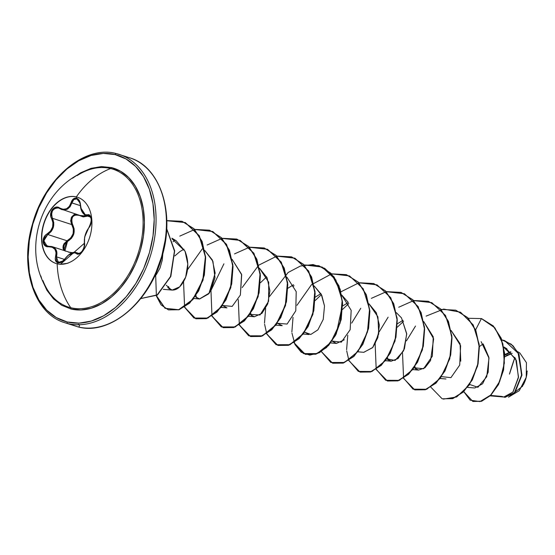 <?xml version="1.0" encoding="UTF-8"?>
<svg xmlns="http://www.w3.org/2000/svg" width="555" height="555" viewBox="0 0 555 555"><rect width="100%" height="100%" fill="white"/><g stroke="black" fill="none" stroke-linecap="round" stroke-linejoin="round"><path stroke-width="0.83" d="M57.387 263.854L57.914 262.827L59.704 262.841L63.471 260.725L67.981 255.557L71.241 253.33L74.21 252.615L77.589 254.1L79.081 253.885L82.14 251.332L84.194 247.093L84.395 239.295L85.22 235.056L86.788 230.963L90.021 225.982L90.888 223.734L91.332 221.306L90.833 217.012L88.8 214.827L85.075 214.716L82.868 212.78L81.238 209.311L80.121 202.533L79.219 200.404L77.908 198.891L76.458 198.163L76.333 196.9A34.826 23.955 108 0 1 90.042 236.069A34.826 23.955 108 0 1 57.151 263.798A34.826 23.955 108 0 1 43.443 224.629A34.826 23.955 108 0 1 76.333 196.9A83.132 60.266 -76.2 0 1 110.653 168.54A72.441 49.832 -72 0 0 84.048 171.772M80.759 252.837L77.908 253.649L77.201 253.226L78.699 253.711L77.201 253.226A0.666 0.562 133.7 0 0 76.41 253.524A0.666 0.562 -46.3 0 1 77.201 253.226L77.665 253.552M51.816 246.545L54.508 247.891L56.298 250.256L56.943 253.357L56.45 256.819L64.477 259.428L56.45 256.819C57.762 251.512 56.222 248.092 51.816 246.545L48.895 246.295L48.625 246.718L48.895 246.295L47.057 246.087L43.824 240.773L47.765 234.515L67.037 240.773C73.51 236.721 75.064 231.317 71.692 224.546L52.42 218.288L51.469 214.577L52.461 210.775L55.049 208.264L58.296 207.924C52.552 208.326 50.595 211.781 52.42 218.288L53.766 222.597L53.37 227.273L51.22 231.484L47.765 234.515L67.037 240.773L67.474 241.487L71.415 238.379L73.85 233.912L74.155 228.854L71.664 222.375L71.449 220.363L72.747 216.623L75.764 214.702L77.499 214.729L83.243 216.922L87.634 216.124L79.136 215.409C72.955 214.209 70.721 217.137 72.434 224.192L71.692 224.546L71.116 218.073L75.549 214.064M75.848 214.029L74.21 214.487L71.602 217.005L70.658 220.828L71.692 224.546L72.434 224.192C75.875 231.359 74.224 237.124 67.474 241.487L67.037 240.773L70.804 237.894L73.128 233.704L73.378 228.931L71.692 224.546L52.42 218.288L51.636 218.608L52.42 218.288C55.181 224.837 53.627 230.249 47.765 234.515L47.272 233.815L47.765 234.515L44.733 237.651L43.845 241.848L44.386 243.756L45.524 245.227L48.819 246.323M89.189 227.335A0.666 0.43 40.7 0 0 88.856 227.751C92.817 223.838 91.686 213.092 87.496 214.847C83.666 215.326 81.335 212.045 80.503 204.996C80.218 201.305 78.865 199.03 76.458 198.163C73.947 197.816 72.15 199.321 71.061 202.672L80.399 205.655L71.914 202.901L73.822 199.571L77.013 198.85M80.933 208.16L85.789 215.527L88.009 215.541A0.666 0.548 -107.2 0 1 87.496 214.847A0.666 0.548 72.8 0 0 88.009 215.541L90.167 216.242L88.009 215.541L89.251 215.541M84.325 171.648C41.105 189.595 22.054 248.265 46.481 288.184L46.46 288.149A72.441 49.832 -72 0 0 70.742 307.713A83.132 60.266 -76.2 0 1 57.151 263.798A83.132 60.266 103.8 0 0 70.742 307.713A72.441 49.832 -72 0 0 139.159 250.021A72.441 49.832 -72 0 0 110.653 168.54A1.325 0.964 103.8 0 0 111.437 167.582A73.593 50.623 108 0 1 140.401 250.361A73.593 50.623 108 0 1 70.894 308.975A1.325 0.964 103.8 0 0 70.742 307.713A1.325 0.964 -76.2 0 1 70.894 308.975L80.884 309.974L91.277 308.219L101.662 303.772L111.645 296.814L120.837 287.601L128.892 276.501L135.496 263.923L140.401 250.361L143.412 236.34L144.411 222.388L143.363 209.048L140.311 196.831L135.371 186.209L128.732 177.586L120.65 171.301L111.437 167.582L101.44 166.583L91.048 168.338L80.662 172.785L72.511 178.252M67.169 321.962A87.114 59.926 108 0 1 32.884 223.977A87.114 59.926 108 0 1 115.162 154.595A1.325 0.964 -76.2 0 1 116.383 153.603A1.325 0.964 103.8 0 0 115.162 154.595A87.114 59.926 108 0 1 149.441 252.58A87.114 59.926 108 0 1 67.169 321.962A1.325 0.964 103.8 0 0 67.717 323.537A1.325 0.964 -76.2 0 1 67.169 321.962L56.256 317.564L46.689 310.12L38.836 299.915L32.988 287.337L29.373 272.88L28.139 257.09L29.325 240.579L32.884 223.977L38.683 207.924L46.502 193.043L56.034 179.896L66.919 168.991L78.734 160.756L91.027 155.49L103.327 153.416L115.162 154.595L126.068 158.994L135.635 166.438L143.495 176.643L149.344 189.22L152.951 203.678L154.193 219.468L153.007 235.979L149.441 252.58L143.641 268.634L135.822 283.515L126.29 296.661L115.405 307.567L103.591 315.809L91.297 321.067L78.997 323.142L67.169 321.962M509.462 374.125L514.929 357.371A176.879 128.219 103.8 0 0 509.462 374.125M504.335 357.129L507.284 355.075L512.154 353.362L504.821 356.733M504.752 354.624L510.614 351.752L504.752 354.624M510.982 352.106A23.303 16.033 -72 0 0 504.779 355.193L510.982 352.106M503.76 396.971L501.678 396.423L503.76 396.971M131.32 158.369A88.439 60.835 108 0 1 160.638 259.747A88.439 60.835 108 0 1 78.095 326.902A1.325 0.964 103.8 0 0 78.151 326.923A1.325 0.964 -76.2 0 1 78.095 326.902L67.717 323.537L78.095 326.902A88.439 60.835 -72 0 0 161.623 256.466A88.439 60.835 -72 0 0 126.818 156.989M154.234 276.98L156.33 274.607L160.006 268.079L162.275 260.087L162.823 253.67M78.026 324.557A1.325 0.964 103.8 0 1 79.448 325.348A1.325 0.964 103.8 0 1 78.151 326.923L64.762 322.691C34.375 313.943 19.3 267.836 32.412 224.31C44.476 178.571 84.721 144.584 116.39 153.603A1.325 0.964 103.8 0 1 116.439 153.617A88.439 60.835 108 0 1 151.244 253.101A88.439 60.835 108 0 1 67.717 323.537A88.439 60.835 -72 0 0 150.259 256.375A88.439 60.835 -72 0 0 120.941 154.998M504.53 397.082L513.07 391.885L518.419 377.643L516.4 360.521L506.222 348.54M475.004 387.896L482.593 383.783L488.171 372.252L488.872 357.316L483.19 343.982M460.754 361.173L460.095 343.718L451.083 330.44L460.629 345.737L459.713 365.086L450.924 377.65L441.537 376.63M414.169 367.743L418.567 370.088L424.957 367.785L430.555 360.549L433.656 338.827L423.715 321.546L433.261 336.85L432.338 356.192L423.555 368.756L414.169 367.736M402.999 320.291L397.394 323.78L402.999 320.291M386.793 358.849L391.199 361.201L398.039 358.523L404.415 348.859L406.697 333.611L401.494 317.883L396.339 312.659L401.494 317.883L406.725 334.103L403.589 350.809L395.084 360.445L386.793 358.849M358.051 351.821L363.823 352.314L372.793 347.451L377.844 337.634L379.349 325.036L376.318 312.743L368.971 303.772L377.906 316.801L378.753 333.909L372.62 347.659L363.74 352.3M348.256 302.51L342.65 305.999L348.256 302.51M348.013 302.08L341.602 294.878L351.176 310.335L350.163 329.712L341.36 342.144L332.05 341.075L336.455 343.42L344.322 339.778M315.046 297.293L320.887 293.623L315.275 297.112M324.508 305.971L321.838 295.524L314.227 285.991L321.276 294.358L324.508 305.971L323.225 319.444L317.89 329.864L310.793 334.457L304.681 332.181L309.079 334.533L303.308 334.041M293.512 284.729L287.906 288.218M286.859 277.105L296.217 291.659L295.773 310.828L287.101 324.058L277.306 323.294L282.238 325.667M249.937 314.407L254.336 316.752L261.953 313.367L267.753 303.89L269.91 290.848L267.108 277.777L259.483 268.218L268.71 282.252L268.592 301.268L260.024 314.969L249.937 314.401M240.37 295.045L241.578 274.288L232.115 259.324L241.696 274.808L240.37 295.045L232.191 306.388L222.562 305.514L226.967 307.865L221.195 307.373M195.194 296.627L199.592 298.978L208.826 293.789L215.167 273.143L212.378 260.031L204.739 250.437L212.926 261.322L214.965 277.549L209.478 292.936L199.46 298.965M184.024 249.174L179.993 251.498L174.839 255.931M167.756 287.663L172.223 290.085L179.681 286.845L185.668 277.146L187.791 264.034L185.044 251.221L176.157 240.752L172.175 238.934L185.044 251.221C188.658 260.462 188.7 269.529 185.176 278.423C181.235 286.845 176.65 290.695 171.419 289.967L166.299 285.242M169.171 288.975L168.574 286.54M250.7 313.277L251.29 315.642L250.707 313.277M260.441 282.752L266.671 276.862L260.441 282.752M292.825 286.706L294.046 285.749L292.825 286.706M388.146 360.091L387.563 357.718L388.146 360.091M397.297 327.2L403.534 321.303L397.297 327.193M490.669 395.424L501.678 396.423L490.669 395.424M527.215 370.997L526.209 377.372L522.491 386.273L508.477 397.186L519.251 390.692L526.223 377.317L526.445 362.686L519.82 352.959L517.787 351.731M503.864 396.991L512.917 392.08L518.502 376.887L515.685 358.856L503.891 347.444M469.62 384.469L477.89 387.293L486.728 376.776L488.997 358.169L481.129 341.658M468.344 318.286L481.4 318.577L475.635 329.85L481.4 318.577L494.894 327.866L502.879 343.878L504.363 363.053L499.764 381.32L490.787 395.007L479.985 401.584L470.154 400.176L463.765 391.636L472.791 401.404L481.414 401.175L490.481 395.313L498.314 384.4L503.364 369.824L504.46 353.625L500.998 338.182L493.055 325.847L481.4 318.577L493.284 325.924L501.227 338.259L504.689 353.701L503.593 369.901L498.543 384.469L490.71 395.389L481.643 401.244L473.02 401.473L481.525 401.286L490.613 395.479L498.48 384.587L503.572 370.012L504.696 353.785L501.248 338.307L493.298 325.938L481.65 318.66M479.381 346.563L483.141 343.913L479.381 346.563M501.845 339.882L511.224 344.197L518.009 352.474L521.749 374.694L514.423 392.753L504.259 397.144L514.36 392.822L521.61 375.728L518.869 354.222L512.938 345.689L504.44 340.548L501.845 339.882M504.557 340.59L518.96 353.993L521.929 375.145L515.054 392.35L505.036 397.366L503.905 397.019L505.036 397.366L515.068 392.329L521.936 375.083L518.918 353.91L504.557 340.59M155.851 272.602L161.658 256.549L165.217 239.947M287.677 288.406L293.512 284.736M321.359 351.613L330.842 362.484L344.468 362.491L358.058 351.44L367.438 332.043L369.533 309.218L363.206 288.78L349.518 275.925L331.488 273.844L346.244 274.628L357.982 281.982L366.12 294.698L369.665 310.939L368.353 328.303L362.637 344.232L353.646 356.393L343.011 363.019L332.611 363.185L321.359 351.613M293.99 342.719L303.474 353.597L317.099 353.604L330.69 342.553L340.062 323.156L342.157 300.331L335.83 279.893L322.15 267.038L304.119 264.95L318.875 265.734L330.613 273.088L338.744 285.811L342.296 302.045L340.978 319.409L335.262 335.345L326.271 347.506L315.635 354.132L305.236 354.298L293.99 342.719M266.615 333.832L276.099 344.704L289.724 344.717L303.314 333.666L312.694 314.262L314.789 291.437L308.462 271.006L294.774 258.144L276.744 256.063L291.5 256.847L303.238 264.201L311.376 276.924L314.921 293.158L313.61 310.522L307.893 326.451L298.902 338.619L288.267 345.245L277.868 345.404L266.615 333.832M239.247 324.946L248.73 335.817L262.355 335.824L275.946 324.772L285.319 305.375L287.414 282.55L281.087 262.113L267.406 249.257L249.375 247.176L264.125 247.96L275.87 255.314L284 268.03L287.552 284.264L286.241 301.629L280.518 317.564L271.527 329.725L260.899 336.351L250.499 336.517L239.247 324.946M210.532 291.326L214.931 277.854M211.871 316.052L221.355 326.93L234.987 326.937L248.571 315.885L257.95 296.488L260.045 273.664L253.718 253.226L240.031 240.37L222 238.282L236.756 239.066L248.494 246.42L256.632 259.143L260.177 275.377L258.866 292.742L253.149 308.677L244.158 320.839L233.523 327.464L223.124 327.63L211.871 316.052M184.503 307.165L193.986 318.043L207.612 318.05L221.202 306.998L230.575 287.594L232.67 264.77L226.343 244.339L212.662 231.477L194.632 229.395L209.381 230.179L221.119 237.533L229.257 250.25L232.809 266.49L231.497 283.848L225.774 299.783L216.783 311.952L206.148 318.577L195.749 318.736L184.503 307.165M156.26 295.801L165.05 308.302L178.675 309.718L192.765 299.45L202.797 280.115L205.385 256.826L199.169 235.785L185.238 222.569L166.778 220.606L182.005 221.285L193.75 228.639L201.881 241.363L205.433 257.596L204.122 274.961L198.406 290.896L189.415 303.058L178.779 309.683L168.373 309.85L161.061 304.875L156.26 295.801M140.762 298.555L157.12 294.969L170.503 276.536L174.457 251.075L166.673 228.882L174.457 251.033L170.538 276.452L157.204 294.906L140.762 298.555L157.231 295.121L170.739 276.591L174.672 250.929L166.68 228.674L174.658 250.791L170.843 276.334L157.502 294.927L140.866 298.59M440.975 309.399L455.717 310.176L467.463 317.529L475.6 330.253L479.152 346.486L477.841 363.858L472.118 379.793L463.127 391.955L452.491 398.58L442.321 398.809L452.72 398.656L463.356 392.031L472.347 379.863L478.07 363.927L479.381 346.563L475.829 330.322L467.692 317.606L455.835 310.217M414.835 389.887L425.345 389.763L435.987 383.137L444.978 370.976L450.695 355.04L452.013 337.676L448.461 321.435L440.323 308.719L428.467 301.33M387.466 381.001L397.977 380.876L408.612 374.25L417.603 362.089L423.326 346.153L424.637 328.789L421.085 312.548L412.955 299.832L401.098 292.436M360.091 372.107L370.608 371.982L381.243 365.363L390.234 353.195L395.951 337.267L397.269 319.902L393.717 303.661L385.579 290.945L373.73 283.55M332.723 363.22L343.24 363.095L353.875 356.47L362.859 344.308L368.582 328.373L369.894 311.008L366.349 294.774L358.211 282.051L346.355 274.663M305.354 354.333L315.864 354.208L326.5 347.583L335.491 335.421L341.207 319.486L342.525 302.121L338.973 285.887L330.842 273.164L318.986 265.776M277.979 345.446L288.496 345.314L299.131 338.689L308.122 326.527L313.839 310.592L315.15 293.234L311.605 276.994L303.467 264.277L291.618 256.882M250.61 336.552L261.121 336.427L271.756 329.802L280.747 317.64L286.463 301.705L287.781 284.34L284.229 268.107L276.099 255.383L264.242 247.995M223.235 327.665L233.752 327.54L244.387 320.915L253.378 308.747L259.095 292.818L260.406 275.453L256.854 259.213L248.723 246.496L236.867 239.108M195.866 318.778L206.377 318.646L217.012 312.021L226.003 299.86L231.719 283.924L233.038 266.56L229.486 250.326L221.348 237.602L209.492 230.214M168.491 309.884L179.008 309.759L189.644 303.134L198.635 290.973L204.351 275.037L205.662 257.673L202.11 241.432L193.979 228.715L182.005 221.285M358.863 282.731L373.612 283.515L385.357 290.869L393.488 303.592L397.04 319.826L395.722 337.19L390.005 353.126L381.014 365.287L370.379 371.912L359.98 372.072L348.734 360.5M386.231 291.618L400.981 292.402L412.726 299.755L420.856 312.479L424.409 328.713L423.097 346.077L417.381 362.013L408.383 374.174L397.748 380.799L387.348 380.959L376.103 369.387M374.764 344.669L379.162 331.189M413.607 300.512L428.349 301.289L440.094 308.642L448.232 321.366L451.784 337.6L450.466 354.964L444.749 370.9L435.758 383.068L425.123 389.686L414.717 389.853L403.478 378.274M442.092 398.74L430.846 387.168M414.932 366.612L415.522 368.978M348.79 303.529L342.553 309.419M321.414 294.636L315.184 300.526M195.957 295.496L196.546 297.868M166.784 220.724L185.315 222.569L199.335 235.75L205.607 256.826L203.026 280.185L192.96 299.561L178.828 309.815L165.182 308.316L156.434 295.69M156.378 295.496L155.678 275.426M173.063 241.758L174.874 240.044M179.764 236.125L194.59 229.52M194.722 229.493L212.808 231.518L226.544 244.367L232.899 264.839L230.79 287.719L221.376 307.137L207.743 318.161L194.104 318.064L184.662 307.068M184.593 306.887L183.538 281.794M187.458 269.779L202.242 248.931M207.133 245.012L221.958 238.414M222.097 238.386L240.176 240.405L253.919 253.253L260.274 273.726L258.165 296.606L248.751 316.024L235.119 327.048L221.473 326.95L212.031 315.955M211.961 315.781L210.962 290.466L223.908 263.826M234.508 253.899L249.334 247.301M249.466 247.273L267.552 249.292L281.288 262.147L287.643 282.62L285.534 305.493L276.119 324.918L262.487 335.942L248.848 335.837L239.406 324.841M239.337 324.668L238.282 299.575M242.202 287.552L258.616 265.29M258.79 265.144L276.702 256.188M276.841 256.16L294.92 258.186L308.663 271.034L315.018 291.507L312.909 314.387L303.495 333.805L289.863 344.828L276.217 344.731L266.775 333.735M266.705 333.555L264.575 324.189M264.485 323.072L265.658 308.462M269.577 296.439L288.149 272.477L300.435 266.032L313.048 264.562L324.647 268.315L334.013 276.883L340.187 289.301L342.615 304.119L336.254 333.923L328.602 345.425L319.34 352.758L309.78 355.11L301.261 352.245L295.003 344.572L291.951 333.076M291.861 331.966L293.026 317.356M296.946 305.326L311.466 284.729L331.446 273.969M331.585 273.941L340.735 291.958M340.909 291.812L358.821 282.856M358.953 282.828L377.039 284.854L390.775 297.702L397.13 318.175L395.021 341.054L385.607 360.473L371.975 371.496L358.336 371.399L348.894 360.396M348.824 360.223L346.695 350.857M346.604 349.74L347.77 335.137M351.69 323.107L360.764 308.275M371.364 298.347L386.19 291.75M386.329 291.722L404.408 293.741L418.151 306.589L424.506 327.061L422.397 349.941L412.975 369.359L399.35 380.383L385.704 380.286L376.262 369.29M376.193 369.11L375.145 344.017M379.065 332.001L388.139 317.162M398.74 307.234L413.565 300.637M413.697 300.609L431.783 302.628L445.519 315.476L451.874 335.955L449.765 358.828L440.351 378.253L426.719 389.277L413.08 389.173L403.638 378.177M403.568 378.004L402.514 352.904M406.433 340.888L415.515 326.049M426.108 316.121L443.674 309.086L460.546 312.222L473.228 324.939L479.201 344.384L477.564 366.099L469.218 385.073L456.654 396.971L443.376 399.114M523.407 384.664A23.303 16.033 -72 0 0 526.993 373.348M522.338 386.53L525.98 378.253L526.931 373.813M40.799 275.89L42.014 279.727L46.953 290.348L53.592 298.972L61.674 305.264L70.894 308.975M111.437 167.582A1.325 0.964 -76.2 0 1 110.653 168.54A72.441 49.832 -72 0 0 77.145 175.602M42.943 280.622A72.441 49.832 -72 0 0 70.742 307.713A72.441 49.832 -72 0 0 139.159 250.021A72.441 49.832 -72 0 0 110.653 168.54A83.132 60.266 103.8 0 0 76.333 196.9A34.826 23.955 108 0 1 90.042 236.069A34.826 23.955 108 0 1 57.151 263.798A34.826 23.955 108 0 1 43.443 224.629A34.826 23.955 108 0 1 76.333 196.9L76.458 198.163L74.793 198.184L73.218 199.023L71.061 202.672C68.813 208.944 65.032 210.727 59.718 208.021A0.666 0.347 123.8 0 0 59.808 208.604L61.903 209.637L68.036 208.784L71.914 202.901L70.034 206.835L67.051 209.346L63.409 209.956L59.808 208.604M72.941 252.9L68.591 252.192M65.317 251.158L63.735 248.071L63.86 246.143L64.595 244.262L67.474 241.487L64.928 250.791M86.802 215.77L84.95 216.318L80.988 215.819L86.691 215.819M63.79 250.416L67.037 240.773L63.915 243.867L63.117 245.948L62.992 248.078L63.79 250.416M69.215 252.178L72.289 252.664M91.131 217.976L89.216 215.527L86.691 215.701L84.665 214.965M90.687 217.116L85.713 215.5M83.035 213.293L81.301 209.617M60.127 262.515L58.268 262.432L56.45 256.819L55.611 256.563L56.45 256.819L56.353 260.496L57.179 261.793L58.49 262.494M73.163 252.456L75.57 252.358L68.445 255.147M85.789 215.527C82.383 213.654 80.572 210.151 80.357 205.017L80.51 205.024M81.398 215.964L59.746 208.576A0.666 0.347 -56.2 0 1 59.718 208.021L63.124 209.311L66.565 208.756L69.347 206.377L71.061 202.672L71.914 202.901C72.858 199.835 74.467 198.461 76.763 198.773L80.322 203.428M58.483 261.717L57.914 262.827L56.561 262.133L55.597 260.725L55.257 258.783L56.083 252.643L54.924 249.334L52.246 247.246L46.599 246.51L44.886 245.581L43.672 244.027L43.068 242.015L43.928 237.401L45.371 235.341L50.554 230.991L52.6 227.044L52.947 222.652L50.831 216.436L51.157 211.705L52.239 209.651L53.821 208.097L55.743 207.237L57.796 207.202L59.718 208.021C54.681 203.997 47.945 212.815 51.636 218.608C54.314 224.775 52.864 229.846 47.272 233.815C41.021 236.978 42.131 247.724 48.625 246.718C54.64 246.954 56.964 250.243 55.611 256.563C54.778 259.893 55.549 261.974 57.914 262.827C60.474 263.181 62.854 261.863 65.053 258.88L65.039 258.901M63.374 260.822L58.282 262.439C59.545 263.354 61.765 262.147 64.935 258.81L65.053 258.88C69.5 253.302 73.281 251.512 76.41 253.524C79.143 256.805 85.886 247.995 84.499 242.944A0.666 0.465 169.6 0 0 84.582 243.534M79.303 253.552L75.57 252.358M60.433 264.27L84.388 243.277A0.666 0.465 -10.4 0 1 84.499 242.944C84.013 237.491 85.463 232.427 88.856 227.751A0.666 0.43 -139.3 0 1 88.918 227.439C91.082 222.805 91.714 219.461 90.805 217.407L89.209 215.527L91.089 218.393C91.582 221.861 90.853 224.879 88.918 227.439L84.631 237.11L84.45 245.178L83.708 248.286L81.967 251.394L79.101 253.878M56.104 263.507A34.826 23.955 108 0 1 43.949 223.776A34.826 23.955 108 0 1 76.562 196.97A34.826 23.955 -72 0 0 44.317 222.638A34.826 23.955 -72 0 0 54.563 262.91M71.845 253.031L52.267 246.677L48.902 246.295M78.144 326.916C109.821 335.942 150.058 301.955 162.129 256.216C175.234 212.69 160.159 166.583 129.773 157.835L116.39 153.603M504.509 397.082L490.211 395.868M506.916 348.811L503.787 346.924M474.574 387.973L467.539 387.376M445.942 378.975L440.171 378.489M418.567 370.088L412.795 369.595M391.199 361.201L385.427 360.708M336.455 343.42L330.683 342.934M281.711 325.646L275.939 325.154M254.336 316.752L248.564 316.267M199.592 298.978L193.82 298.486M172.223 290.085L163.316 289.328M176.157 240.752L171.904 238.185M80.357 205.017C79.296 200.466 78.172 198.412 76.985 198.843L76.999 198.843M58.573 208L59.746 208.576M75.889 252.442C72.525 251.734 68.869 253.857 64.935 258.81M67.981 263.209L60.37 264.326M77.908 253.649L80.655 252.747C83.125 250.638 84.367 247.481 84.388 243.277"/></g></svg>

